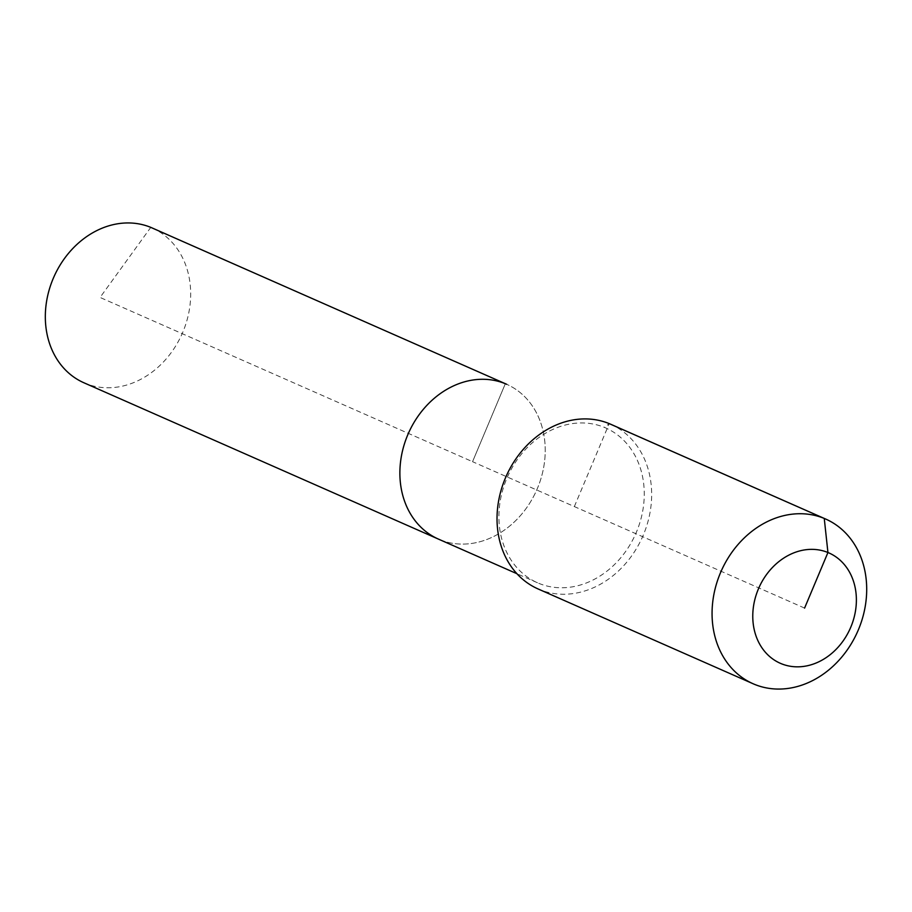 <?xml version="1.0" encoding="UTF-8"?>
<svg xmlns="http://www.w3.org/2000/svg" width="912" height="912" viewBox="0 0 912 912"><rect width="100%" height="100%" fill="white"/><g stroke="black" fill="none" stroke-linecap="round" stroke-linejoin="round"><path stroke-width="0.68" stroke-dasharray="4.56 3.42" d="M152.133 227.954A84.599 70.133 -66.2 0 1 182.525 332.834A84.599 70.133 -66.2 0 1 85.215 383.336A84.599 70.133 -66.2 0 1 83.87 382.755M439.778 539.676A84.599 70.133 -66.2 0 0 537.077 489.174A84.599 70.133 -66.2 0 0 506.684 384.294A84.599 70.133 -66.2 0 1 537.077 489.174A84.599 70.133 -66.2 0 1 439.778 539.676A84.599 70.133 -66.2 0 1 438.421 539.095M574.343 506.582L609.216 423.624L604.36 427.375A84.599 70.133 -66.2 0 1 605.716 427.956A84.599 70.133 -66.2 0 1 636.109 532.847A84.599 70.133 -66.2 0 1 538.798 583.338A84.599 70.133 -66.2 0 1 537.453 582.757A84.599 70.133 -66.2 0 1 507.061 477.877A84.599 70.133 -66.2 0 1 604.36 427.375L605.716 427.956M610.652 424.228A89.992 74.613 -66.2 0 1 642.983 535.811A89.992 74.613 -66.2 0 1 539.471 589.528A89.992 74.613 -66.2 0 1 538.034 588.924M804.578 608.099L472.553 461.689L505.328 383.713L472.553 461.689L100.069 297.449L150.776 227.373M537.453 582.757L516.922 573.705"/><path stroke-width="1.37" d="M150.776 227.373A84.599 70.133 -66.2 0 1 152.133 227.954L506.684 384.294A84.599 70.133 -66.2 0 0 505.328 383.713A84.599 70.133 -66.2 0 1 506.684 384.294L150.776 227.373A84.599 70.133 -66.2 0 0 53.477 277.875A84.599 70.133 -66.2 0 0 83.87 382.755L438.421 539.095A84.599 70.133 -66.2 0 1 408.029 434.215A84.599 70.133 -66.2 0 1 505.328 383.713A84.599 70.133 -66.2 0 0 408.029 434.215A84.599 70.133 -66.2 0 0 438.421 539.095A84.599 70.133 -66.2 0 0 439.778 539.676M753.073 683.738L538.034 588.924A89.992 74.613 -66.2 0 1 505.704 477.341A89.992 74.613 -66.2 0 1 609.216 423.624A89.992 74.613 -66.2 0 1 610.652 424.228L825.691 519.053A89.992 74.613 -66.2 0 1 858.021 630.637A89.992 74.613 -66.2 0 1 754.509 684.353A89.992 74.613 -66.2 0 1 753.073 683.738A89.992 74.613 -66.2 0 1 720.742 572.155A89.992 74.613 -66.2 0 1 824.254 518.438A89.992 74.613 -66.2 0 1 825.691 519.053M804.578 608.099L827.936 552.512A60.295 49.989 -66.2 0 1 850.816 627.103A60.295 49.989 -66.2 0 1 781.208 663.674A60.295 49.989 -66.2 0 1 758.339 589.084A60.295 49.989 -66.2 0 1 827.936 552.512L824.254 518.438L609.216 423.624M516.922 573.705L438.421 539.095"/></g></svg>

